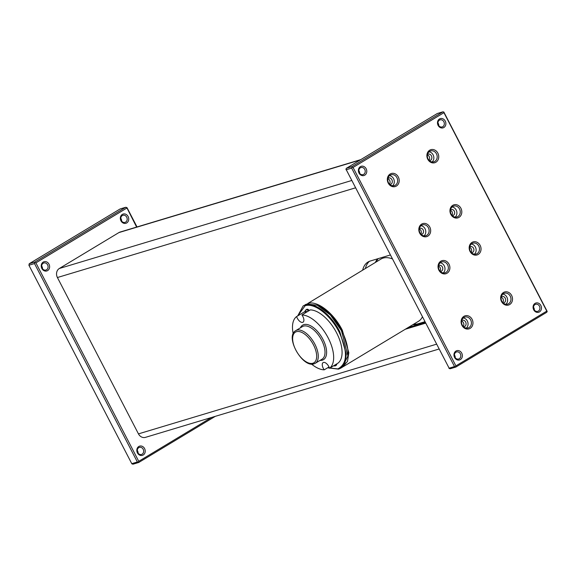 <?xml version="1.0" encoding="UTF-8"?>
<svg xmlns="http://www.w3.org/2000/svg" width="576" height="576" viewBox="0 0 576 576"><rect width="100%" height="100%" fill="white"/><g stroke="black" fill="none" stroke-linecap="round" stroke-linejoin="round"><path stroke-width="0.86" d="M438.509 266.134A3.125 2.678 -106.7 0 1 440.143 267.653A3.125 2.678 -106.7 0 1 440.006 271.094M449.014 264.154A6.811 5.846 73.3 0 0 440.849 261.187A6.811 5.846 73.3 0 0 438.919 270.245A6.811 5.846 73.3 0 0 447.084 273.211A6.811 5.846 73.3 0 0 449.014 264.154M447.617 264.83A5.681 4.874 73.3 0 0 441.77 261.929A5.681 4.874 73.3 0 0 440.813 262.354A5.681 4.874 73.3 0 0 438.948 269.345A5.681 4.874 73.3 0 0 445.046 272.801A5.681 4.874 73.3 0 0 446.004 272.376A5.681 4.874 73.3 0 0 447.617 264.83M469.649 247.37A3.125 2.678 -106.7 0 1 471.276 248.89A3.125 2.678 -106.7 0 1 471.139 252.331M480.154 245.39A6.811 5.846 73.3 0 0 471.989 242.417A6.811 5.846 73.3 0 0 470.052 251.474A6.811 5.846 73.3 0 0 478.224 254.448A6.811 5.846 73.3 0 0 480.154 245.39M478.757 246.067A5.681 4.874 73.3 0 0 472.91 243.166A5.681 4.874 73.3 0 0 471.946 243.59A5.681 4.874 73.3 0 0 470.081 250.582A5.681 4.874 73.3 0 0 476.179 254.038A5.681 4.874 73.3 0 0 477.144 253.613A5.681 4.874 73.3 0 0 478.757 246.067M419.292 229.054A3.125 2.678 -106.7 0 1 420.919 230.573A3.125 2.678 -106.7 0 1 420.782 234.014M429.797 227.074A6.811 5.846 73.3 0 0 421.632 224.107A6.811 5.846 73.3 0 0 419.695 233.158A6.811 5.846 73.3 0 0 427.86 236.131A6.811 5.846 73.3 0 0 429.797 227.074M428.393 227.75A5.681 4.874 73.3 0 0 422.554 224.849A5.681 4.874 73.3 0 0 421.589 225.274A5.681 4.874 73.3 0 0 419.724 232.265A5.681 4.874 73.3 0 0 425.822 235.721A5.681 4.874 73.3 0 0 426.787 235.296A5.681 4.874 73.3 0 0 428.393 227.75M450.425 210.29A3.125 2.678 -106.7 0 1 452.059 211.802A3.125 2.678 -106.7 0 1 451.922 215.251M460.93 208.31A6.811 5.846 73.3 0 0 452.765 205.337A6.811 5.846 73.3 0 0 450.835 214.394A6.811 5.846 73.3 0 0 459 217.368A6.811 5.846 73.3 0 0 460.93 208.31M459.533 208.987A5.681 4.874 73.3 0 0 453.686 206.086A5.681 4.874 73.3 0 0 452.729 206.51A5.681 4.874 73.3 0 0 450.864 213.502A5.681 4.874 73.3 0 0 456.962 216.958A5.681 4.874 73.3 0 0 457.92 216.533A5.681 4.874 73.3 0 0 459.533 208.987M358.812 170.539A3.694 3.168 -106.7 0 1 359.172 171.108A3.694 3.168 -106.7 0 1 359.647 173.297M366.156 168.754A4.824 4.14 73.3 0 0 360.374 166.651A4.824 4.14 73.3 0 0 359.006 173.066A4.824 4.14 73.3 0 0 364.788 175.169A4.824 4.14 73.3 0 0 366.156 168.754M364.759 169.43A3.694 3.168 73.3 0 0 360.958 167.544A3.694 3.168 73.3 0 0 360.331 167.825A3.694 3.168 73.3 0 0 359.122 172.368A3.694 3.168 73.3 0 0 363.082 174.614A3.694 3.168 73.3 0 0 363.708 174.334A3.694 3.168 73.3 0 0 364.759 169.43M437.918 122.861A3.694 3.168 -106.7 0 1 438.278 123.437A3.694 3.168 -106.7 0 1 438.754 125.626M445.262 121.082A4.824 4.14 73.3 0 0 439.481 118.98A4.824 4.14 73.3 0 0 438.106 125.395A4.824 4.14 73.3 0 0 443.894 127.498A4.824 4.14 73.3 0 0 445.262 121.082M443.866 121.759A3.694 3.168 73.3 0 0 440.064 119.873A3.694 3.168 73.3 0 0 439.438 120.146A3.694 3.168 73.3 0 0 438.228 124.69A3.694 3.168 73.3 0 0 442.188 126.936A3.694 3.168 73.3 0 0 442.814 126.662A3.694 3.168 73.3 0 0 443.866 121.759M533.506 307.267A3.694 3.168 -106.7 0 1 533.866 307.843A3.694 3.168 -106.7 0 1 534.334 310.032M540.85 305.482A4.824 4.14 73.3 0 0 535.061 303.379A4.824 4.14 73.3 0 0 533.693 309.794A4.824 4.14 73.3 0 0 539.482 311.897A4.824 4.14 73.3 0 0 540.85 305.482M539.446 306.158A3.694 3.168 73.3 0 0 535.651 304.272A3.694 3.168 73.3 0 0 535.025 304.553A3.694 3.168 73.3 0 0 533.815 309.096A3.694 3.168 73.3 0 0 537.775 311.342A3.694 3.168 73.3 0 0 538.402 311.062A3.694 3.168 73.3 0 0 539.446 306.158M454.399 354.938A3.694 3.168 -106.7 0 1 454.759 355.514A3.694 3.168 -106.7 0 1 455.234 357.703M461.743 353.16A4.824 4.14 73.3 0 0 455.954 351.058A4.824 4.14 73.3 0 0 454.586 357.473A4.824 4.14 73.3 0 0 460.375 359.575A4.824 4.14 73.3 0 0 461.743 353.16M460.339 353.837A3.694 3.168 73.3 0 0 456.545 351.95A3.694 3.168 73.3 0 0 455.918 352.224A3.694 3.168 73.3 0 0 454.709 356.767A3.694 3.168 73.3 0 0 458.669 359.014A3.694 3.168 73.3 0 0 459.295 358.74A3.694 3.168 73.3 0 0 460.339 353.837M427.399 154.865A3.406 2.923 -106.7 0 1 429.199 156.528A3.406 2.923 -106.7 0 1 429.041 160.308M437.868 153.158A6.811 5.846 73.3 0 0 429.703 150.185A6.811 5.846 73.3 0 0 427.766 159.242A6.811 5.846 73.3 0 0 435.938 162.216A6.811 5.846 73.3 0 0 437.868 153.158M436.471 153.835A5.681 4.874 73.3 0 0 430.625 150.934A5.681 4.874 73.3 0 0 429.66 151.358A5.681 4.874 73.3 0 0 427.795 158.35A5.681 4.874 73.3 0 0 433.894 161.806A5.681 4.874 73.3 0 0 434.858 161.381A5.681 4.874 73.3 0 0 436.471 153.835M387.85 178.697A3.406 2.923 -106.7 0 1 389.65 180.367A3.406 2.923 -106.7 0 1 389.484 184.14M398.318 176.998A6.811 5.846 73.3 0 0 390.146 174.024A6.811 5.846 73.3 0 0 388.217 183.082A6.811 5.846 73.3 0 0 396.382 186.048A6.811 5.846 73.3 0 0 398.318 176.998M396.914 177.667A5.681 4.874 73.3 0 0 391.068 174.766A5.681 4.874 73.3 0 0 390.11 175.198A5.681 4.874 73.3 0 0 388.246 182.189A5.681 4.874 73.3 0 0 394.344 185.645A5.681 4.874 73.3 0 0 395.302 185.22A5.681 4.874 73.3 0 0 396.914 177.667M501.17 297.173A3.406 2.923 -106.7 0 1 502.97 298.836A3.406 2.923 -106.7 0 1 502.805 302.616M511.632 295.466A6.811 5.846 73.3 0 0 503.467 292.5A6.811 5.846 73.3 0 0 501.538 301.558A6.811 5.846 73.3 0 0 509.702 304.524A6.811 5.846 73.3 0 0 511.632 295.466M510.235 296.143A5.681 4.874 73.3 0 0 504.389 293.242A5.681 4.874 73.3 0 0 503.431 293.666A5.681 4.874 73.3 0 0 501.566 300.665A5.681 4.874 73.3 0 0 507.665 304.121A5.681 4.874 73.3 0 0 508.622 303.689A5.681 4.874 73.3 0 0 510.235 296.143M461.614 321.012A3.406 2.923 -106.7 0 1 463.414 322.675A3.406 2.923 -106.7 0 1 463.255 326.455M472.082 319.306A6.811 5.846 73.3 0 0 463.918 316.339A6.811 5.846 73.3 0 0 461.981 325.39A6.811 5.846 73.3 0 0 470.153 328.363A6.811 5.846 73.3 0 0 472.082 319.306M470.686 319.982A5.681 4.874 73.3 0 0 464.839 317.081A5.681 4.874 73.3 0 0 463.874 317.506A5.681 4.874 73.3 0 0 462.01 324.497A5.681 4.874 73.3 0 0 468.108 327.953A5.681 4.874 73.3 0 0 469.073 327.528A5.681 4.874 73.3 0 0 470.686 319.982M449.33 368.568L450.288 368.726L455.875 367.049L546.761 312.278L547.2 311.436L443.822 112.003L443.938 112.673L353.052 167.443L352.094 167.285L351.972 166.608L346.392 168.293L345.953 169.128L449.33 368.568M455.875 367.049L455.472 366.718L455.911 365.882L546.797 311.105L443.938 112.673M346.068 169.798L351.655 168.12L454.514 366.552L455.472 366.718M454.514 366.552L448.927 368.237M351.655 168.12L352.094 167.285M346.392 168.293L437.278 113.515L442.865 111.838L443.822 112.003M546.797 311.105L547.2 311.436M353.052 167.443L455.911 365.882M442.865 111.838L351.972 166.608M463.27 317.945A5.681 4.874 -106.7 0 1 467.791 322.121A5.681 4.874 -106.7 0 1 466.33 328.097M463.694 326.873A3.406 2.923 73.3 0 0 464.105 326.786A3.406 2.923 73.3 0 0 464.681 326.534A3.406 2.923 73.3 0 0 465.804 322.337A3.406 2.923 73.3 0 0 462.139 320.263A3.406 2.923 73.3 0 0 461.75 320.422M502.826 294.106A5.681 4.874 -106.7 0 1 507.341 298.282A5.681 4.874 -106.7 0 1 505.879 304.258M503.244 303.041A3.406 2.923 73.3 0 0 503.662 302.954A3.406 2.923 73.3 0 0 504.238 302.695A3.406 2.923 73.3 0 0 505.354 298.498A3.406 2.923 73.3 0 0 501.696 296.424A3.406 2.923 73.3 0 0 501.3 296.582M389.506 175.637A5.681 4.874 -106.7 0 1 394.02 179.813A5.681 4.874 -106.7 0 1 392.558 185.789M389.923 184.565A3.406 2.923 73.3 0 0 390.341 184.478A3.406 2.923 73.3 0 0 390.917 184.219A3.406 2.923 73.3 0 0 392.033 180.022A3.406 2.923 73.3 0 0 388.375 177.948A3.406 2.923 73.3 0 0 387.979 178.106M429.055 151.798A5.681 4.874 -106.7 0 1 433.577 155.974A5.681 4.874 -106.7 0 1 432.115 161.95M429.48 160.726A3.406 2.923 73.3 0 0 429.89 160.639A3.406 2.923 73.3 0 0 430.466 160.38A3.406 2.923 73.3 0 0 431.59 156.19A3.406 2.923 73.3 0 0 427.925 154.116A3.406 2.923 73.3 0 0 427.536 154.267M452.124 206.95A5.681 4.874 -106.7 0 1 456.638 211.126A5.681 4.874 -106.7 0 1 455.177 217.102M452.261 215.618A3.125 2.678 73.3 0 0 452.873 215.518A3.125 2.678 73.3 0 0 453.406 215.287A3.125 2.678 73.3 0 0 454.428 211.435A3.125 2.678 73.3 0 0 451.073 209.534A3.125 2.678 73.3 0 0 450.547 209.772A3.125 2.678 73.3 0 0 450.511 209.794M420.984 225.713A5.681 4.874 -106.7 0 1 425.506 229.889A5.681 4.874 -106.7 0 1 424.037 235.865M421.121 234.382A3.125 2.678 73.3 0 0 421.74 234.281A3.125 2.678 73.3 0 0 422.266 234.05A3.125 2.678 73.3 0 0 423.295 230.206A3.125 2.678 73.3 0 0 419.94 228.305A3.125 2.678 73.3 0 0 419.407 228.535A3.125 2.678 73.3 0 0 419.371 228.564M471.341 244.03A5.681 4.874 -106.7 0 1 475.862 248.206A5.681 4.874 -106.7 0 1 474.401 254.182M471.478 252.698A3.125 2.678 73.3 0 0 472.097 252.598A3.125 2.678 73.3 0 0 472.622 252.367A3.125 2.678 73.3 0 0 473.652 248.522A3.125 2.678 73.3 0 0 470.297 246.622A3.125 2.678 73.3 0 0 469.771 246.852A3.125 2.678 73.3 0 0 469.728 246.874M440.208 262.793A5.681 4.874 -106.7 0 1 444.722 266.969A5.681 4.874 -106.7 0 1 443.261 272.945M440.345 271.462A3.125 2.678 73.3 0 0 440.957 271.368A3.125 2.678 73.3 0 0 441.49 271.13A3.125 2.678 73.3 0 0 442.512 267.286A3.125 2.678 73.3 0 0 439.157 265.385A3.125 2.678 73.3 0 0 438.631 265.615A3.125 2.678 73.3 0 0 438.595 265.644M424.944 321.97L417.413 324.238A38.614 19.368 58.9 0 1 412.906 324.662M375.386 262.411A38.614 19.368 58.9 0 1 377.741 258.768M424.829 321.746L418.255 323.726A38.614 19.368 58.9 0 1 413.748 324.158M376.229 261.907A38.614 19.368 58.9 0 1 378.259 258.61M425.189 322.445L408.348 327.506A38.614 19.368 58.9 0 1 408.046 327.593M425.563 323.158L405.612 329.155A38.614 19.368 -121.1 0 1 405.31 329.242M390.233 255.01L370.289 261.007A38.614 19.368 -121.1 0 0 368.014 262.008A38.614 19.368 -121.1 0 0 362.678 270.072M365.414 268.423A38.614 19.368 58.9 0 1 369.454 261.302M438.977 349.042L145.469 437.357A6.811 5.846 73.3 0 1 138.456 433.879L57.413 277.531A6.811 5.846 73.3 0 1 59.35 268.481L118.93 232.567A6.811 5.846 73.3 0 1 120.082 232.056L360.742 159.638M137.246 450.374A3.694 3.168 -106.7 0 1 137.606 450.95A3.694 3.168 -106.7 0 1 138.082 453.139M144.59 448.589A4.824 4.14 73.3 0 0 138.809 446.486A4.824 4.14 73.3 0 0 137.441 452.902A4.824 4.14 73.3 0 0 143.222 455.004A4.824 4.14 73.3 0 0 144.59 448.589M143.194 449.266A3.694 3.168 73.3 0 0 139.392 447.379A3.694 3.168 73.3 0 0 138.766 447.66A3.694 3.168 73.3 0 0 137.556 452.203A3.694 3.168 73.3 0 0 141.523 454.45A3.694 3.168 73.3 0 0 142.142 454.176A3.694 3.168 73.3 0 0 143.194 449.266M120.766 218.297A3.694 3.168 -106.7 0 1 121.126 218.873A3.694 3.168 -106.7 0 1 121.601 221.062M128.11 216.511A4.824 4.14 73.3 0 0 122.328 214.409A4.824 4.14 73.3 0 0 120.96 220.824A4.824 4.14 73.3 0 0 126.742 222.926A4.824 4.14 73.3 0 0 128.11 216.511M126.713 217.188A3.694 3.168 73.3 0 0 122.911 215.302A3.694 3.168 73.3 0 0 122.285 215.582A3.694 3.168 73.3 0 0 121.075 220.126A3.694 3.168 73.3 0 0 125.042 222.372A3.694 3.168 73.3 0 0 125.662 222.098A3.694 3.168 73.3 0 0 126.713 217.188M41.666 265.968A3.694 3.168 -106.7 0 1 42.019 266.544A3.694 3.168 -106.7 0 1 42.494 268.733M49.003 264.19A4.824 4.14 73.3 0 0 43.222 262.087A4.824 4.14 73.3 0 0 41.854 268.502A4.824 4.14 73.3 0 0 47.635 270.605A4.824 4.14 73.3 0 0 49.003 264.19M47.606 264.866A3.694 3.168 73.3 0 0 43.805 262.98A3.694 3.168 73.3 0 0 43.186 263.254A3.694 3.168 73.3 0 0 41.969 267.797A3.694 3.168 73.3 0 0 45.936 270.043A3.694 3.168 73.3 0 0 46.562 269.77A3.694 3.168 73.3 0 0 47.606 264.866M131.774 463.666L28.915 265.234L34.502 263.556L137.362 461.988L131.774 463.666L132.178 463.997L133.135 464.162L138.722 462.485L215.258 416.362M138.722 462.485L138.319 462.154L138.758 461.311L211.457 417.506M137.362 461.988L138.319 462.154M28.915 265.234L29.239 263.722L120.125 208.951L125.712 207.274L127.073 207.763L137.023 226.958M34.502 263.556L34.826 262.044L29.239 263.722M136.627 227.081L126.67 207.432M126.792 208.102L35.899 262.879L34.942 262.714M35.899 262.879L138.758 461.311M125.712 207.274L34.826 262.044M329.018 366.948L324.23 369.835A5.681 2.851 58.9 0 1 323.129 362.592A5.681 2.851 58.9 0 1 329.53 368.244L337.946 363.168A30.665 15.379 -121.1 0 0 336.564 332.791A30.665 15.379 -121.1 0 0 310.327 309.895L301.91 314.964A5.681 2.851 58.9 0 1 303.012 322.207A5.681 2.851 58.9 0 1 302.681 322.358A5.681 2.851 58.9 0 1 296.611 316.555A30.665 15.379 -121.1 0 0 293.17 333.662M297.734 315.886L305.122 305.762C314.294 302.494 330.574 315.094 339.077 332.035C347.969 351.526 347.566 363.809 337.853 368.899L327.888 367.776M297.698 315.907L303.149 305.95L305.287 305.006C314.604 301.687 331.135 314.489 339.775 331.697L346.306 354.226L344.974 362.873L340.668 368.201L338.53 369.144L328.147 367.891M340.668 368.201L342.353 367.186L347.926 355.968L341.46 330.682L330.372 314.964L317.354 305.244L306.965 303.991L303.149 305.95M392.206 258.811A36.346 18.223 -121.1 0 0 383.126 258.091A36.346 18.223 -121.1 0 0 380.995 259.034L307.807 303.48C317.124 300.168 333.662 312.962 342.302 330.178L348.826 352.706L347.494 361.354L342.763 366.919M305.258 304.69L305.676 304.423M343.195 366.682L418.507 321.286A36.346 18.223 -121.1 0 0 422.359 316.973M317.614 305.359A35.777 17.942 58.9 0 1 317.873 305.467A35.777 17.942 58.9 0 1 347.969 355.406A35.777 17.942 58.9 0 1 347.947 355.687M336.031 365.393A3.406 1.706 -121.1 0 0 336.233 365.299A3.406 1.706 -121.1 0 0 336.758 363.888M309.319 310.5A3.406 1.706 -121.1 0 0 306.943 309.269A3.406 1.706 -121.1 0 0 306.742 309.355A3.406 1.706 -121.1 0 0 306.569 309.492M329.53 368.244A30.665 15.379 -121.1 0 0 328.147 337.86A30.665 15.379 -121.1 0 0 301.91 314.964M311.501 364.082A30.665 15.379 -121.1 0 0 324.23 369.835M304.999 311.501L296.611 316.555M418.255 323.726L417.413 324.238M408.348 327.506L405.612 329.155M355.428 187.862L57.413 277.531M138.456 433.879L436.471 344.203M360.202 159.97L118.93 232.567M59.35 268.481L351.626 180.526M335.916 364.392A3.406 1.706 58.9 0 1 335.39 365.81A3.406 1.706 58.9 0 1 335.189 365.897M306.742 309.355L305.899 309.859A3.406 1.706 58.9 0 1 306.101 309.773A3.406 1.706 58.9 0 1 308.477 311.004M305.395 312.862A2.268 1.138 58.9 0 1 305.777 311.285A2.268 1.138 58.9 0 1 307.109 311.832M320.026 360.418A20.16 10.109 -121.1 0 0 322.294 360.187A20.16 10.109 -121.1 0 0 322.985 339.415A20.16 10.109 -121.1 0 0 303.847 324.612A20.16 10.109 -121.1 0 0 300.384 327.83M314.201 363.751A19.022 9.54 -121.1 0 0 315.317 363.254L322.049 359.201A19.022 9.54 -121.1 0 0 321.012 339.026A19.022 9.54 -121.1 0 0 303.53 326.117A19.022 9.54 -121.1 0 0 302.407 326.614L295.675 330.674C284.674 336.55 302.486 368.086 314.006 363.838L315.317 363.254A19.022 9.54 -121.1 0 0 314.28 343.087A19.022 9.54 -121.1 0 0 296.798 330.178A19.022 9.54 -121.1 0 0 295.675 330.674M312.84 363.254A17.885 8.971 -121.1 0 0 313.452 344.822A17.885 8.971 -121.1 0 0 296.474 331.69A17.885 8.971 -121.1 0 0 295.862 350.114A17.885 8.971 -121.1 0 0 312.84 363.254M317.873 305.467L317.354 305.244M347.969 355.406L347.926 355.968M333.518 365.832L335.002 365.983L336.233 365.299M305.899 309.859L305.071 311.033L305.237 312.962"/></g></svg>
